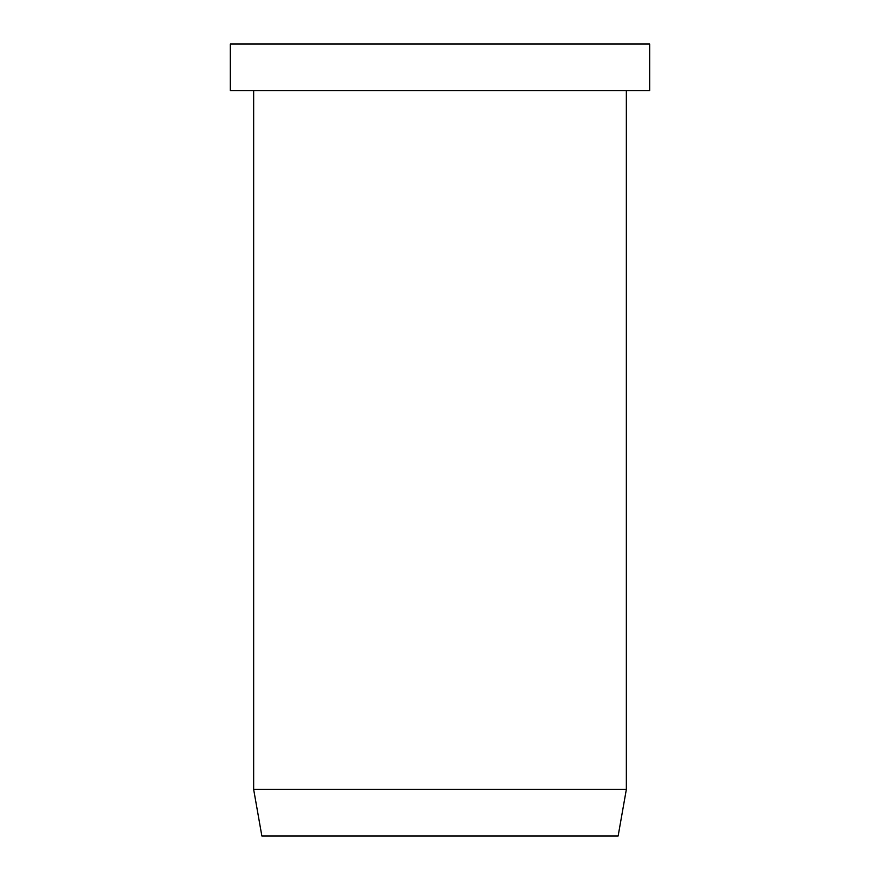 <?xml version="1.0" encoding="UTF-8"?>
<svg xmlns="http://www.w3.org/2000/svg" width="880" height="880" viewBox="0 0 880 880"><rect width="100%" height="100%" fill="white"/><g stroke="black" fill="none" stroke-linecap="round" stroke-linejoin="round"><path stroke-width="1.32" d="M618.134 836L261.866 836L253.649 789.415L626.351 789.415L618.134 836M253.649 90.585L253.649 789.415M626.351 90.585L626.351 789.415M649.649 90.585L230.351 90.585L230.351 44L649.649 44L649.649 90.585"/></g></svg>
